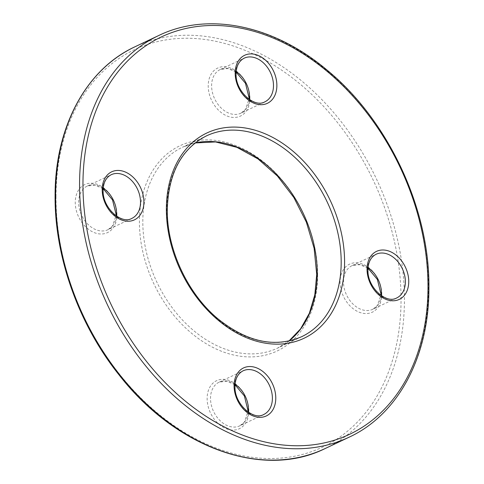 <?xml version="1.0" encoding="UTF-8"?>
<svg xmlns="http://www.w3.org/2000/svg" width="484" height="484" viewBox="0 0 484 484"><rect width="100%" height="100%" fill="white"/><g stroke="black" fill="none" stroke-linecap="round" stroke-linejoin="round"><path stroke-width="0.36" stroke-dasharray="2.42 1.81" d="M235.049 384.798L226.675 381.186L219.131 382.166L243.089 370.817A24.158 17.581 64.6 0 0 234.474 386.952A24.158 17.581 64.6 0 0 244.359 409.639A24.158 17.581 64.6 0 0 263.774 414.473L239.822 425.823A24.158 17.581 -115.4 0 1 220.408 420.983A24.158 17.581 -115.4 0 1 210.516 398.302A24.158 17.581 -115.4 0 1 219.131 382.166A24.158 17.581 -115.4 0 1 235.091 384.254M236.138 72.158L227.77 68.546L220.226 69.521L244.178 58.177A24.158 17.581 64.6 0 0 235.563 74.312A24.158 17.581 64.6 0 0 245.455 96.994A24.158 17.581 64.6 0 0 264.869 101.834L240.911 113.183A24.158 17.581 -115.4 0 1 221.497 108.343A24.158 17.581 -115.4 0 1 211.611 85.662A24.158 17.581 -115.4 0 1 220.226 69.521A24.158 17.581 -115.4 0 1 236.18 71.614M158.819 35.477A222.247 161.747 -115.4 0 1 337.433 80.005A222.247 161.747 -115.4 0 1 428.394 288.712A222.247 161.747 -115.4 0 1 349.133 437.173M195.076 142.962L182.444 147.251L206.402 135.901A111.126 80.87 64.6 0 0 166.768 210.129A111.126 80.87 64.6 0 0 212.252 314.485A111.126 80.87 64.6 0 0 301.556 336.749L277.598 348.099A111.126 80.87 -115.4 0 1 188.294 325.835A111.126 80.87 -115.4 0 1 142.816 221.478A111.126 80.87 -115.4 0 1 182.444 147.251A111.126 80.87 -115.4 0 1 195.131 142.919M368.015 268.251L359.648 264.645L352.098 265.619L376.056 254.269A24.158 17.581 64.6 0 0 367.441 270.405A24.158 17.581 64.6 0 0 377.326 293.092A24.158 17.581 64.6 0 0 396.741 297.932L372.789 309.282A24.158 17.581 -115.4 0 1 353.374 304.442A24.158 17.581 -115.4 0 1 343.489 281.755A24.158 17.581 -115.4 0 1 352.098 265.619A24.158 17.581 -115.4 0 1 368.058 267.712M103.171 188.706L94.803 185.094L87.259 186.068L111.211 174.718A24.158 17.581 64.6 0 0 102.596 190.853A24.158 17.581 64.6 0 0 112.488 213.541A24.158 17.581 64.6 0 0 131.902 218.381L107.944 229.731A24.158 17.581 -115.4 0 1 88.53 224.891A24.158 17.581 -115.4 0 1 78.644 202.203A24.158 17.581 -115.4 0 1 87.259 186.068A24.158 17.581 -115.4 0 1 103.213 188.161M56.005 196.564A219.833 159.986 -115.4 0 1 229.234 44.734A219.833 159.986 -115.4 0 1 401.042 300.201A219.833 159.986 -115.4 0 1 227.813 452.038A219.833 159.986 -115.4 0 1 56.005 196.564M325.181 448.523A222.247 161.747 64.6 0 0 404.436 300.062A222.247 161.747 64.6 0 0 313.475 91.355A222.247 161.747 64.6 0 0 134.867 46.827M317.625 275.148A113.54 82.631 64.6 0 0 228.89 143.203A113.54 82.631 64.6 0 0 139.422 221.624A113.54 82.631 64.6 0 0 228.158 353.568A113.54 82.631 64.6 0 0 317.625 275.148M249.925 98.331A26.572 19.342 64.6 0 0 229.156 67.445A26.572 19.342 64.6 0 0 208.217 85.801A26.572 19.342 64.6 0 0 228.986 116.68A26.572 19.342 64.6 0 0 249.925 98.331M381.803 294.423A26.572 19.342 64.6 0 0 361.034 263.544A26.572 19.342 64.6 0 0 340.095 281.894A26.572 19.342 64.6 0 0 360.858 312.779A26.572 19.342 64.6 0 0 381.803 294.423M248.83 410.97A26.572 19.342 64.6 0 0 228.067 380.085A26.572 19.342 64.6 0 0 207.128 398.441A26.572 19.342 64.6 0 0 227.891 429.32A26.572 19.342 64.6 0 0 248.83 410.97M116.959 214.872A26.572 19.342 64.6 0 0 96.189 183.993A26.572 19.342 64.6 0 0 75.25 202.348A26.572 19.342 64.6 0 0 96.02 233.227A26.572 19.342 64.6 0 0 116.959 214.872M116.432 216.058A24.158 17.581 -115.4 0 1 107.944 229.731L112.5 225.974L115.985 215.749M248.31 412.156A24.158 17.581 -115.4 0 1 239.822 425.823L244.372 422.072L247.862 411.842M381.277 295.609A24.158 17.581 -115.4 0 1 372.789 309.282L377.345 305.525L380.829 295.294M249.399 99.516A24.158 17.581 -115.4 0 1 240.911 113.183L245.467 109.432L248.951 99.202M288.984 341.026A111.126 80.87 -115.4 0 1 277.598 348.099L288.924 341.038"/><path stroke-width="0.73" d="M234.074 385.669A26.572 19.342 -115.4 0 1 255.014 367.32A26.572 19.342 -115.4 0 1 275.783 398.199A26.572 19.342 -115.4 0 1 254.844 416.555A26.572 19.342 -115.4 0 1 234.074 385.669M272.389 398.338A24.158 17.581 64.6 0 0 262.503 375.657A24.158 17.581 64.6 0 0 243.089 370.817C237.868 373.587 235.17 378.778 234.994 386.389C234.135 403.632 253.168 420.923 263.774 414.473A24.158 17.581 64.6 0 0 272.389 398.338M235.17 73.03A26.572 19.342 -115.4 0 1 256.109 54.68A26.572 19.342 -115.4 0 1 276.872 85.559A26.572 19.342 -115.4 0 1 255.933 103.915A26.572 19.342 -115.4 0 1 235.17 73.03M273.484 85.698A24.158 17.581 64.6 0 0 263.592 63.017A24.158 17.581 64.6 0 0 244.178 58.177C238.963 60.948 236.265 66.139 236.083 73.749C235.23 90.992 254.257 108.283 264.869 101.834A24.158 17.581 64.6 0 0 273.484 85.698M79.564 183.938A222.247 161.747 -115.4 0 1 158.819 35.477C208.084 11.489 273.72 25.107 326.809 69.884C388.235 119.978 429.955 209.161 428.909 288.149C429.133 356.436 398.211 414.54 349.133 437.173A222.247 161.747 -115.4 0 1 170.525 392.645A222.247 161.747 -115.4 0 1 79.564 183.938M427.995 287.435A219.833 159.986 64.6 0 0 256.187 31.962A219.833 159.986 64.6 0 0 82.958 183.799A219.833 159.986 64.6 0 0 254.766 439.266A219.833 159.986 64.6 0 0 427.995 287.435M166.375 208.852A113.54 82.631 -115.4 0 1 255.842 130.432A113.54 82.631 -115.4 0 1 344.578 262.376A113.54 82.631 -115.4 0 1 255.11 340.796A113.54 82.631 -115.4 0 1 166.375 208.852M341.184 262.522A111.126 80.87 64.6 0 0 295.706 158.165A111.126 80.87 64.6 0 0 206.402 135.901C181.391 148.86 168.353 173.417 167.289 209.572C166.75 248.976 187.556 293.758 218.115 318.98C247.227 342.176 275.039 348.099 301.556 336.749A111.126 80.87 64.6 0 0 341.184 262.522M367.041 269.128A26.572 19.342 -115.4 0 1 387.98 250.772A26.572 19.342 -115.4 0 1 408.75 281.652A26.572 19.342 -115.4 0 1 387.811 300.007A26.572 19.342 -115.4 0 1 367.041 269.128M405.356 281.797A24.158 17.581 64.6 0 0 395.47 259.109A24.158 17.581 64.6 0 0 376.056 254.269C370.841 257.04 368.142 262.237 367.961 269.842C367.102 287.085 386.135 304.375 396.741 297.932A24.158 17.581 64.6 0 0 405.356 281.797M102.197 189.577A26.572 19.342 -115.4 0 1 123.142 171.221A26.572 19.342 -115.4 0 1 143.905 202.106A26.572 19.342 -115.4 0 1 122.966 220.456A26.572 19.342 -115.4 0 1 102.197 189.577M140.511 202.245A24.158 17.581 64.6 0 0 130.626 179.558A24.158 17.581 64.6 0 0 111.211 174.718C105.996 177.495 103.298 182.686 103.116 190.297C102.263 207.539 121.29 224.824 131.902 218.381A24.158 17.581 64.6 0 0 140.511 202.245M325.181 448.523C263.163 479.408 175.583 447.809 119.052 374.894C78.771 324.589 54.583 256.925 55.091 195.851C54.867 127.564 85.789 69.46 134.867 46.827A222.247 161.747 64.6 0 0 55.606 195.288A222.247 161.747 64.6 0 0 146.567 403.995A222.247 161.747 64.6 0 0 325.181 448.523L349.133 437.173M195.131 142.919A111.126 80.87 -115.4 0 1 317.232 273.871A111.126 80.87 -115.4 0 1 288.984 341.026M236.18 71.614A24.158 17.581 -115.4 0 1 249.526 97.048A24.158 17.581 -115.4 0 1 249.399 99.516M368.058 267.712A24.158 17.581 -115.4 0 1 381.404 293.147A24.158 17.581 -115.4 0 1 381.277 295.609M235.091 384.254A24.158 17.581 -115.4 0 1 248.437 409.688A24.158 17.581 -115.4 0 1 248.31 412.156M103.213 188.161A24.158 17.581 -115.4 0 1 116.559 213.595A24.158 17.581 -115.4 0 1 116.432 216.058M195.076 142.962L215.537 141.933L236.96 147.348L258.02 158.933L277.386 176.001L293.836 197.502L306.342 222.108L314.122 248.292L316.711 274.428L314.812 294.853L309.349 313.251L300.588 328.86L288.924 341.038M236.138 72.158L245.473 83.315L249.006 97.611L248.951 99.202M368.015 268.251L377.351 279.413L380.884 293.703L380.829 295.294M235.049 384.798L244.384 395.96L247.917 410.25L247.862 411.842M103.171 188.706L112.506 199.862L116.039 214.158L115.985 215.749M158.819 35.477L134.867 46.827"/></g></svg>
